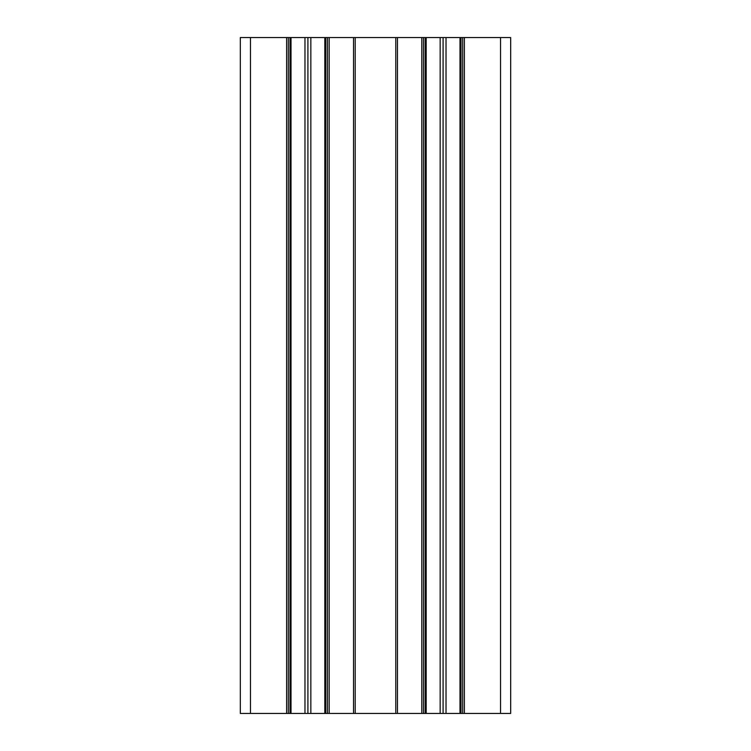 <?xml version="1.0" encoding="UTF-8"?>
<svg xmlns="http://www.w3.org/2000/svg" width="751" height="751" viewBox="0 0 751 751"><rect width="100%" height="100%" fill="white"/><g stroke="black" fill="none" stroke-linecap="round" stroke-linejoin="round"><path stroke-width="1.13" d="M462.691 713.45L462.691 37.55L510.68 37.55L510.68 713.45L510.68 37.55L510.68 713.45L240.32 713.45L240.32 37.55L250.459 37.55L250.459 713.45M462.691 37.55L459.988 37.55L459.988 713.45M459.988 37.55L446.019 37.55L446.019 713.45M446.019 37.55L443.09 37.55L443.09 713.45M443.09 37.55L440.161 37.55L440.161 713.45M440.161 37.55L426.192 37.55L426.192 713.45M426.192 37.55L423.489 37.55L423.489 713.45M423.489 37.55L395.777 37.55L395.777 713.45M395.777 37.55L355.223 37.55L355.223 713.45M355.223 37.55L327.511 37.55L327.511 713.45M327.511 37.55L324.808 37.55L324.808 713.45M324.808 37.55L310.839 37.55L310.839 713.45M310.839 37.55L307.91 37.55L307.91 713.45M307.91 37.55L304.981 37.55L304.981 713.45M304.981 37.55L291.012 37.55L291.012 713.45M291.012 37.55L288.309 37.55L288.309 713.45M288.309 37.55L250.459 37.55M500.542 37.55L500.542 713.45M464.381 37.55L464.381 713.45M461.001 37.55L461.001 713.45M425.179 37.55L425.179 713.45M421.799 37.55L421.799 713.45M397.467 37.55L397.467 713.45M353.533 37.55L353.533 713.45M329.201 37.55L329.201 713.45M325.821 37.55L325.821 713.45M289.999 37.55L289.999 713.45M286.619 37.55L286.619 713.45"/></g></svg>
